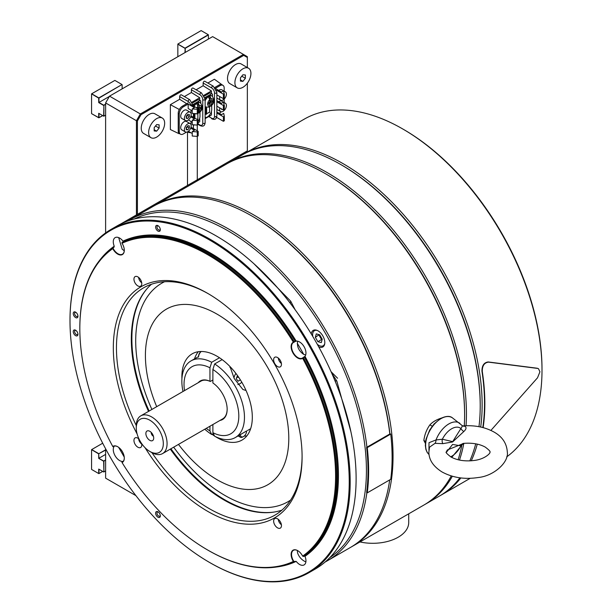 <?xml version="1.0" encoding="UTF-8"?>
<svg xmlns="http://www.w3.org/2000/svg" width="612" height="612" viewBox="0 0 612 612"><rect width="100%" height="100%" fill="white"/><g stroke="black" fill="none" stroke-linecap="round" stroke-linejoin="round"><path stroke-width="0.92" d="M227.718 163.343A197.01 113.748 60 0 1 228.628 162.807A197.01 113.748 60 0 1 380.442 215.585A197.01 113.748 60 0 1 466.443 413.85A197.01 113.748 60 0 1 466.046 425.745M340.915 164.613L341.848 165.156A195.679 112.975 60 0 1 480.213 404.815L480.213 405.901A197.01 113.748 -120 0 0 340.915 164.613A197.01 113.748 -120 0 0 242.406 154.851L228.628 162.807M452.337 476.243A197.01 113.748 60 0 1 425.638 504.036L439.416 496.087A197.01 113.748 -120 0 0 459.903 477.811M469.809 460.897A197.01 113.748 -120 0 0 475.723 443.815M478.967 426.694A197.01 113.748 -120 0 0 480.213 405.901M463.827 443.348A197.01 113.748 60 0 1 459.474 460.056M425.638 504.036A197.01 113.748 60 0 1 424.72 504.556M154.308 205.724A197.01 113.748 60 0 1 155.234 205.181A197.01 113.748 60 0 1 253.743 214.934A197.01 113.748 60 0 1 382.446 388.543A197.01 113.748 60 0 1 352.244 546.409A197.01 113.748 60 0 1 351.311 546.944M352.244 546.409L423.81 505.099A197.01 113.748 -120 0 0 451.251 475.929M458.105 459.742A197.01 113.748 -120 0 0 461.815 445.352M464.279 425.83A197.01 113.748 -120 0 0 464.607 414.905A197.01 113.748 -120 0 0 325.309 173.624A197.01 113.748 -120 0 0 325.301 173.617A197.01 113.748 -120 0 0 226.8 163.863L155.234 205.181M326.196 174.137L325.309 173.624L326.196 174.137A195.748 113.013 60 0 1 464.607 413.88L464.607 414.905M198.212 382.707A22.269 12.86 60 0 1 209.947 381.284L210.291 381.483A21.787 12.577 60 0 0 200.644 381.299M209.947 426.227L209.947 430.97L211.691 434.489A44.271 25.559 60 0 1 204.775 429.219M213.32 433.548L211.691 434.489M182.996 391.489A44.271 25.559 60 0 1 191.02 360.889A44.271 25.559 60 0 1 211.691 362.273L209.947 367.797A38.74 22.369 -120 0 0 184.51 390.617M206.29 428.339A38.74 22.369 -120 0 0 209.947 430.97M209.947 367.797L209.947 381.284M212.884 379.983L210.291 381.483M211.691 362.273L219.494 357.76M198.54 356.612L191.02 360.889M246.047 390.51L242.888 389.492L234.258 378.591L230.013 366.573M212.884 369.495L214.628 363.964A44.271 25.559 60 0 1 242.352 403.033A44.271 25.559 60 0 1 235.291 437.565A44.271 25.559 60 0 1 214.628 436.18L212.884 432.661A38.74 22.369 -120 0 0 238.81 416.045A38.74 22.369 -120 0 0 212.884 369.495L212.884 382.974A22.269 12.86 60 0 1 227.159 409.321A22.269 12.86 60 0 1 219.991 420.429M227.159 409.122A21.787 12.577 60 0 1 222.431 419.021M222.148 359.619L214.628 363.964M235.291 437.565L246.575 430.986M212.884 432.661L212.884 424.537M198.54 356.36A4.345 2.509 -60 0 1 200.973 351.487M201.164 351.487A5.233 3.022 120 0 0 198.54 357.087M230.319 366.894A8.721 5.034 120 0 0 229.875 367.361M235.888 373.404A8.721 5.034 120 0 0 233.922 377.918M237.471 375.546L236.247 378.698L238.03 381.23L240.378 379.876M236.599 377.795L237.892 377.046L238.925 377.642M237.816 384.535A8.721 5.034 120 0 0 241.801 382.232M240.447 434.589A4.345 2.509 120 0 0 240.44 434.78A4.345 2.509 120 0 0 243.515 436.555A4.345 2.509 120 0 0 246.582 431.231L246.582 430.902M243.515 436.555L242.888 436.914A5.233 3.022 -60 0 1 240.271 437.175A5.233 3.022 -60 0 1 239.215 435.3M136.269 428.002A19.125 11.039 -120 0 0 149.795 451.427A19.125 11.039 -120 0 0 163.312 443.616A19.125 11.039 -120 0 0 149.795 420.192A19.125 11.039 -120 0 0 136.269 428.002L136.269 425.83A21.78 12.577 60 0 1 140.783 415.862A21.78 12.577 60 0 1 157.567 421.699A21.78 12.577 60 0 1 167.076 443.616A21.78 12.577 60 0 1 162.562 453.591A21.78 12.577 60 0 1 151.669 452.513L149.795 451.427M153.704 438.07A5.531 3.198 -120 0 0 148.395 430.779A5.531 3.198 -120 0 0 145.878 433.548A5.531 3.198 -120 0 0 149.083 439.844A5.531 3.198 -120 0 0 153.451 439.531A5.531 3.198 -120 0 0 153.704 438.07M151.24 432.447A2.769 1.599 -120 0 0 151.225 432.722A2.769 1.599 -120 0 0 153.428 436.234M243.369 154.308A197.01 113.748 60 0 1 244.326 153.75A197.01 113.748 60 0 1 396.14 206.527A197.01 113.748 60 0 1 482.134 404.792A197.01 113.748 60 0 1 480.695 427.038M402.696 128.941L403.675 129.507A195.626 112.945 60 0 1 542.003 369.097L542.003 370.222A197.01 113.748 -120 0 0 402.696 128.941A197.01 113.748 -120 0 0 304.195 119.179L244.326 153.75M506.682 456.873A197.01 113.748 -120 0 0 542.003 370.222M477.268 444.128A197.01 113.748 60 0 1 471.263 460.813M460.874 477.934A197.01 113.748 60 0 1 441.328 494.978A197.01 113.748 60 0 1 440.365 495.521M176.034 193.17L176.034 192.046M187.494 131.848L187.494 185.428L170.947 194.983L170.947 196.108M197.278 136.377L197.278 179.783L180.731 189.338L247.355 150.866L247.355 83.194M247.355 67.542L247.355 56.679L212.632 36.628L109.533 96.153L140.347 113.947L243.446 54.422L243.729 55.386L141.043 114.674L140.347 113.947L136.438 120.725L105.616 102.931L105.616 232.912M247.355 57.482L243.729 55.386M141.043 114.674L137.417 120.954L136.438 120.725L136.438 214.911L120.648 224.023L170.947 194.983M137.417 120.954L137.417 214.345L136.438 214.911M135.895 495.628L105.616 478.148L135.895 495.628M105.616 448.803L105.616 478.148M105.616 102.931L109.533 96.153M223.426 165.806L223.426 164.682M200.308 178.031L200.308 178.031A11.07 6.388 120 0 0 196.528 181.343M197.278 130.838L197.278 125.062M197.278 179.783L247.355 150.866M137.417 214.345L187.494 185.428M180.731 189.338L180.731 190.462M205.127 118.629L211.446 114.987L211.446 111.323M211.446 93.521L211.446 90.951L203.895 95.311M199.703 100.299L199.703 97.729L192.153 102.089M193.384 125.406L194.325 124.863M198.196 122.63L199.703 121.765L199.703 118.101M179.316 109.502L170.365 104.667L170.365 129.537L179.018 133.699L179.018 131.396M179.018 109.67L179.018 110.076M186.691 103.703L179.668 99.297L170.365 104.667M179.668 99.297L179.668 96.597A1.385 0.796 -60 0 1 180.272 95.204A1.385 0.796 -60 0 1 181.336 94.829L189.758 99.695A1.385 0.796 120 0 0 188.695 100.062A1.385 0.796 120 0 0 188.091 101.454L179.668 96.597M187.907 131.626L188.091 131.733A4.154 2.394 -120 0 0 189.797 132.085M191.135 132.858L188.374 132.368A1.385 0.796 -60 0 1 188.091 131.733M199.703 97.729L191.411 92.519L184.373 96.581M191.411 92.519L191.411 89.819A1.385 0.796 -60 0 1 192.015 88.426A1.385 0.796 -60 0 1 193.078 88.051L201.501 92.917A1.385 0.796 120 0 0 200.43 93.284A1.385 0.796 120 0 0 199.826 94.676L191.411 89.819M211.446 90.951L203.146 85.741L196.108 89.803M203.146 85.741L203.146 83.041A1.385 0.796 -60 0 1 203.75 81.648A1.385 0.796 -60 0 1 204.813 81.281L213.236 86.139A1.385 0.796 120 0 0 212.173 86.506A1.385 0.796 120 0 0 211.568 87.899L203.146 83.041M208.738 116.54L211.568 118.177A4.154 2.394 -120 0 0 214.506 116.479L214.506 92.986A4.154 2.394 -120 0 0 211.568 87.899M222.34 84.992L214.407 79.239L207.85 83.025M214.506 92.986A1.385 0.796 180 0 0 216.013 93.162A1.385 0.796 180 0 0 216.862 92.42L216.862 115.92C216.503 119.156 214.835 120.12 211.851 118.812A1.385 0.796 -60 0 1 211.568 118.177M198.196 112.685A6.311 3.641 120 0 0 199.428 111.392M201.218 108.056A6.311 3.641 120 0 0 201.493 106.978M198.196 113.082L199.03 112.952C202.618 110.152 203.085 106.794 200.422 102.87A6.311 3.641 120 0 0 200.315 102.801A6.311 3.641 120 0 0 197.163 103.114A6.311 3.641 120 0 0 194.058 106.35M198.02 108.638L198.02 106.427L196.766 103.818A6.242 3.603 -60 0 1 197.469 103.352A6.242 3.603 -60 0 1 198.181 103.007L198.181 107.406L199.428 108.133L201.486 106.939A3.986 2.303 -60 0 1 201.486 108.209L199.428 109.395L199.428 111.912A3.986 2.303 120 0 0 201.486 108.209L200.392 107.574M201.486 106.939A3.986 2.303 120 0 0 199.428 105.616L198.181 103.007M199.03 112.952L199.428 111.912M200.315 102.801L199.535 102.349A6.311 3.641 120 0 0 196.375 102.663A6.311 3.641 120 0 0 193.377 105.731M198.196 111.468A6.311 3.641 120 0 0 199.428 109.808M199.275 108.041L198.181 108.676L199.428 109.395M199.428 105.616L199.428 108.133M198.196 110.114A3.542 2.043 -60 0 1 199.061 109.181M197.867 118.85A1.109 0.643 60 0 1 197.079 119.302L197.867 118.85L197.867 113.61A3.542 2.043 -60 0 1 197.867 113.457M193.744 113.58A3.542 2.043 -60 0 1 194.111 114.872L194.111 117.695M198.196 121.291A6.196 3.58 120 0 0 199.979 116.181L199.979 112.065M194.44 113.931A3.542 2.043 -60 0 1 194.891 115.324L194.891 118.147M200.759 103.122L200.759 100.911L198.41 99.557L192.612 102.9M199.979 100.46L193.17 104.392M193.683 113.503A6.311 3.641 120 0 0 194.004 113.733A6.311 3.641 120 0 0 194.119 113.794L197.416 113.886M198.02 112.73L196.766 113.886M211.01 101.263L209.916 101.898L209.916 106.297L210.773 106.174C214.361 103.374 214.82 100.016 212.157 96.092A6.311 3.641 120 0 0 212.05 96.023L211.27 95.571A6.311 3.641 120 0 0 208.118 95.885A6.311 3.641 120 0 0 205.119 98.953M212.961 101.278A6.311 3.641 120 0 0 213.236 100.2M212.05 96.023A6.311 3.641 120 0 0 208.899 96.336A6.311 3.641 120 0 0 205.127 100.919M207.697 104.621A3.986 2.303 120 0 0 209.763 105.953L209.763 103.436L207.697 104.621A3.986 2.303 -60 0 1 207.697 103.359L209.763 102.166L209.763 99.649L208.508 97.04A6.242 3.603 -60 0 1 209.212 96.574A6.242 3.603 -60 0 1 209.916 96.229L209.916 100.628L211.171 101.355L213.228 100.161A3.986 2.303 -60 0 1 213.228 101.431L211.171 102.617L211.171 105.134A3.986 2.303 120 0 0 213.228 101.431L212.135 100.796M213.228 100.161A3.986 2.303 120 0 0 211.171 98.838L209.916 96.229M210.773 106.174L211.171 105.134M212.502 96.344L212.502 94.133L210.153 92.779L204.354 96.122M211.714 93.682L204.913 97.614M208.661 102.801L209.763 103.436M211.171 98.838L211.171 101.355M209.916 101.898L211.171 102.617M209.763 105.953L208.508 107.108M205.127 106.412A6.311 3.641 120 0 0 205.747 106.955A6.311 3.641 120 0 0 205.854 107.016L209.151 107.108M206.183 107.154A3.542 2.043 -60 0 1 206.627 108.546L206.627 113.786L209.602 112.073L209.602 106.832A3.542 2.043 -60 0 1 209.61 106.679M205.479 106.802A3.542 2.043 -60 0 1 205.846 108.095L205.846 114.237L208.822 112.524A1.109 0.643 60 0 0 209.602 112.073M205.127 117.58A6.196 3.58 120 0 0 209.518 115.064A6.196 3.58 120 0 0 211.714 109.403L211.714 105.287M205.846 114.237A1.109 0.643 -120 0 0 206.627 113.786M223.579 90.828L221.728 89.757A4.804 2.777 120 0 0 219.326 89.995A4.804 2.777 120 0 0 218.721 90.408M216.862 98.042A4.804 2.777 120 0 0 216.923 98.073L220.618 100.207A4.804 2.777 120 0 0 223.02 99.97A4.804 2.777 120 0 0 226.157 95.74A4.804 2.777 120 0 0 225.423 91.892A4.804 2.777 120 0 0 223.923 91.746M219.815 96.604A4.804 2.777 120 0 0 220.618 100.207M221.483 97.568L222.286 98.027M224.329 96.459L224.329 94.118M216.862 111.965L221.513 114.651L223.709 113.381L224.329 116.272L224.329 120.755L223.395 121.298L223.395 116.816L216.862 113.044M216.862 100.651L221.513 103.336L223.709 102.066L224.329 109.441L223.395 109.984L223.395 105.501L224.329 104.958M223.395 105.501L216.862 101.73M215.722 88.679L221.513 92.022L223.709 90.752L224.329 98.127L223.395 98.67L223.395 94.187L216.441 90.178M224.176 91.173L224.176 88.021A5.845 3.374 120 0 0 222.967 85.351L221.934 84.754A5.845 3.374 120 0 0 219.012 85.045L214.827 87.455M222.967 85.351A5.845 3.374 120 0 0 220.045 85.642L215.47 88.281M224.176 102.556L224.176 99.067M219.134 113.274L220.045 112.753A5.845 3.374 120 0 0 221.292 111.812M223.395 116.816L224.329 116.272M223.395 121.298L215.455 116.716M216.862 106.213L223.395 109.984M216.862 94.898L223.395 98.67M223.395 94.187L224.329 93.644M186.446 132.146L183.386 133.913A5.845 3.374 -60 0 1 179.255 131.526L178.222 130.93L178.222 113.365A5.845 3.374 -60 0 1 182.353 106.205L188.083 102.9M179.255 131.526L179.255 113.962A5.845 3.374 -60 0 1 183.386 106.802L188.175 104.04L188.175 108.523L192.245 110.871M197.255 113.763L198.196 113.22L198.196 108.737L197.255 109.28L197.255 113.763L192.245 113.404L192.245 108.921L197.255 109.28M188.175 104.04L194.432 107.651L192.245 108.921M197.255 125.078L198.196 124.534L198.196 120.051L197.255 120.595L197.255 125.078L192.245 124.718L192.245 120.235L197.255 120.595M190.676 116.8L194.432 118.965L192.245 120.235M198.196 120.051L191.02 115.913M192.245 122.186L188.351 119.937M197.255 136.392L198.196 135.849L198.196 131.366L197.255 131.909L197.255 136.392L192.245 136.032L192.245 131.549L197.255 131.909M190.707 128.13L194.432 130.28L192.245 131.549M198.196 131.366L191.02 127.227M192.245 133.5L188.404 131.282M198.196 108.737L190.493 104.292M179.997 133.829A5.845 3.374 -60 0 1 178.222 130.93M105.371 460.094L103.895 461.226L103.895 471.936L103.65 461.226L98.716 458.38L103.772 461.012L105.616 459.949M98.716 458.38L98.716 453.913L98.96 458.243L105.616 454.395M98.716 453.913L91.571 449.644L91.571 469.427L98.716 473.558L98.716 469.09L103.65 471.936M102.694 443.218L91.693 449.575L98.838 453.699L105.616 449.789M105.616 450.072L98.838 453.699M103.895 471.936L105.616 470.934L103.772 472.005L98.96 469.228L98.96 473.558L102.709 471.393L98.96 473.558M91.693 469.496L98.838 473.627M482.814 427.543A197.01 113.748 60 0 0 481.958 371.209L482.271 371.385A197.01 113.748 60 0 1 484.834 403.591A197.01 113.748 60 0 1 483.136 427.627M481.958 371.209C481.889 365.632 483.962 362.549 488.162 361.952L537.221 368.233L538.491 368.715L539.929 371.782L537.535 377.78L490.908 430.42M537.535 368.409L488.475 362.136C484.276 362.732 482.202 365.815 482.271 371.385M537.221 368.233L538.331 368.631M366.634 447.372L367.254 447.632A197.898 114.253 60 0 1 367.254 492.867L366.634 492.408A197.01 113.748 60 0 0 366.634 447.372L390.112 433.816L390.731 434.076L367.254 447.632M390.731 434.076A197.898 114.253 60 0 1 390.731 479.311L367.254 492.867M297.6 341.534C296.858 346.721 298.863 350.99 303.621 354.34L305.679 354.991M293.921 342.276A8.996 5.194 -120 0 0 293.408 342.506A8.996 5.194 -120 0 0 292.031 349.712A8.996 5.194 -120 0 0 297.906 357.637A8.996 5.194 -120 0 0 302.397 358.081A8.996 5.194 -120 0 0 302.856 357.76L304.983 356.329A8.996 5.194 -120 0 0 305.166 348.978A8.996 5.194 -120 0 0 299.597 341.978A8.996 5.194 -120 0 0 296.216 341.144L293.377 342.2A9.295 5.37 -120 0 0 291.534 349.521A9.295 5.37 -120 0 0 297.692 358.012A9.295 5.37 -120 0 0 302.649 358.265L302.856 357.76M118.621 447.326L124.236 457.049M118.674 237.601L122.216 249.214L124.267 250.782M309.144 572.572L315.081 569.145A198.12 114.383 -120 0 0 345.451 410.392A198.12 114.383 -120 0 0 216.021 235.811A198.12 114.383 -120 0 0 116.961 225.996L111.024 229.423A198.12 114.383 60 0 1 210.084 239.238A198.12 114.383 60 0 1 339.515 413.819A198.12 114.383 60 0 1 309.144 572.572A198.12 114.383 60 0 1 210.084 562.765L210.084 562.765A198.12 114.383 60 0 1 210.084 562.757L209.618 562.489A197.454 114 -120 0 0 349.238 481.881A197.454 114 -120 0 0 209.618 240.049A197.454 114 -120 0 0 69.998 320.665A197.454 114 -120 0 0 209.618 562.489L210.084 562.765M158.332 225.912A2.356 1.362 -120 0 0 157.468 225.943A2.356 1.362 -120 0 0 157.1 227.832A2.356 1.362 -120 0 0 158.646 229.905A2.356 1.362 -120 0 0 159.824 230.02A2.356 1.362 -120 0 0 160.283 229.286M157.965 225.667A3.32 1.92 -120 0 0 155.616 227.021A3.32 1.92 -120 0 0 157.965 231.084A3.32 1.92 -120 0 0 160.313 229.73A3.32 1.92 -120 0 0 157.965 225.667L157.965 225.667M114.084 247.08L112.983 248.135A8.996 5.194 -120 0 0 117.94 253.735A8.996 5.194 -120 0 0 122.438 254.179A8.996 5.194 -120 0 0 124.297 250.186M114.054 247.103L114.245 246.215A8.996 5.194 -120 0 1 115.14 237.632A8.996 5.194 -120 0 1 119.631 238.076A8.996 5.194 -120 0 1 123.012 241.151L122.943 241.97L121.972 242.528A181.512 104.797 60 0 1 208.179 253.896A181.512 104.797 60 0 1 294.38 342.062M297.271 550.433L297.6 552.988C298.97 556.767 301.379 559.582 304.845 561.441L305.885 561.862M296.216 561.388A8.996 5.194 -120 0 0 299.597 564.471A8.996 5.194 -120 0 0 304.095 564.914A8.996 5.194 -120 0 0 304.983 556.331L302.649 556.109A9.295 5.37 -120 0 0 297.692 550.639A9.295 5.37 -120 0 0 291.534 552.016A9.295 5.37 -120 0 0 293.377 561.464L296.216 561.388A182.177 105.18 60 0 1 276.402 567.026M297.799 550.701A8.996 5.194 -120 0 0 293.408 550.318A8.996 5.194 -120 0 0 293.921 561.525M293.377 342.2A180.854 104.415 -120 0 0 207.705 254.707A180.854 104.415 -120 0 0 122.04 243.278L121.972 242.528M122.04 243.278A9.295 5.37 60 0 1 124.297 250.316A9.295 5.37 60 0 1 117.726 254.11A9.295 5.37 60 0 1 112.761 248.633A180.854 104.415 -120 0 0 79.828 328.545A180.854 104.415 -120 0 0 112.761 446.477L114.245 446.209A8.996 5.194 -120 0 0 114.069 453.561A8.996 5.194 -120 0 0 119.631 460.568A8.996 5.194 -120 0 0 123.012 461.394L121.926 462.221A8.996 5.194 -120 0 0 122.438 461.991A8.996 5.194 -120 0 0 124.297 457.998M277.542 357.53A5.531 3.198 -120 0 0 274.78 357.255A5.531 3.198 -120 0 0 273.931 361.692A5.531 3.198 -120 0 0 277.542 366.573A5.531 3.198 -120 0 0 280.311 366.84A5.531 3.198 -120 0 0 281.16 362.411A5.531 3.198 -120 0 0 277.542 357.53M137.868 276.892A5.531 3.198 -120 0 0 135.099 276.616A5.531 3.198 -120 0 0 134.25 281.053A5.531 3.198 -120 0 0 137.868 285.926A5.531 3.198 -120 0 0 140.638 286.202A5.531 3.198 -120 0 0 141.479 281.765A5.531 3.198 -120 0 0 137.868 276.892M139.031 439.049A5.531 3.198 -120 0 0 137.868 438.177A5.531 3.198 -120 0 0 135.099 437.901A5.531 3.198 -120 0 0 134.25 442.338A5.531 3.198 -120 0 0 137.868 447.211A5.531 3.198 -120 0 0 140.638 447.487A5.531 3.198 -120 0 0 141.601 443.509M277.542 518.823A5.531 3.198 -120 0 0 274.78 518.548A5.531 3.198 -120 0 0 273.931 522.977A5.531 3.198 -120 0 0 277.542 527.858A5.531 3.198 -120 0 0 280.311 528.133A5.531 3.198 -120 0 0 281.16 523.696A5.531 3.198 -120 0 0 277.542 518.823M137.134 434A133.477 77.066 60 0 1 121.612 307.997A133.477 77.066 60 0 1 207.705 293.385A133.477 77.066 60 0 1 302.091 456.866A133.477 77.066 60 0 1 207.705 511.357A133.477 77.066 60 0 1 145.029 447.678M208.493 293.844A131.266 75.789 -120 0 0 143.636 287.793A131.266 75.789 -120 0 0 136.269 425.516M151.944 452.666A131.266 75.789 -120 0 0 209.273 508.649A131.266 75.789 -120 0 0 274.903 515.151A131.266 75.789 -120 0 0 302.091 455.955M281.918 510.125A131.266 75.789 60 0 1 224.145 500.065A131.266 75.789 60 0 1 170.312 449.116M148.525 411.386A131.266 75.789 60 0 1 151.493 284.228M117.833 446.798A8.996 5.194 -120 0 0 113.442 446.416A8.996 5.194 -120 0 0 112.983 446.737M75.597 312.151A3.32 1.92 -120 0 0 73.249 313.505A3.32 1.92 -120 0 0 75.597 317.574A3.32 1.92 -120 0 0 77.946 316.213A3.32 1.92 -120 0 0 75.597 312.151L75.597 312.151M75.972 312.395A2.356 1.362 -120 0 0 75.1 312.426A2.356 1.362 -120 0 0 74.74 314.316A2.356 1.362 -120 0 0 76.278 316.389A2.356 1.362 -120 0 0 77.456 316.511A2.356 1.362 -120 0 0 77.915 315.769M75.597 330.22A3.32 1.92 -120 0 0 73.249 331.582A3.32 1.92 -120 0 0 75.597 335.644A3.32 1.92 -120 0 0 77.946 334.29A3.32 1.92 -120 0 0 75.597 330.22L75.597 330.22M75.972 330.472A2.356 1.362 -120 0 0 75.1 330.503A2.356 1.362 -120 0 0 74.74 332.385A2.356 1.362 -120 0 0 76.278 334.466A2.356 1.362 -120 0 0 77.456 334.58A2.356 1.362 -120 0 0 77.915 333.846M157.965 511.816A3.32 1.92 -120 0 0 155.616 513.17A3.32 1.92 -120 0 0 157.965 517.232A3.32 1.92 -120 0 0 160.313 515.878A3.32 1.92 -120 0 0 157.965 511.816L157.965 511.816M158.332 512.06A2.356 1.362 -120 0 0 157.468 512.091A2.356 1.362 -120 0 0 157.1 513.981A2.356 1.362 -120 0 0 158.646 516.054A2.356 1.362 -120 0 0 159.824 516.168A2.356 1.362 -120 0 0 160.283 515.434M69.998 320.39A198.12 114.383 60 0 1 69.998 320.122A198.12 114.383 60 0 1 111.024 229.423M303.269 357.469A181.512 104.797 60 0 1 303.269 556.545M294.38 561.678A181.512 104.797 60 0 1 208.172 550.31A181.512 104.797 60 0 1 207.942 550.173M79.828 328.269A181.512 104.797 60 0 1 79.828 328.001A181.512 104.797 60 0 1 113.082 247.661M121.926 462.221L122.04 462.542A9.295 5.37 -120 0 0 124.297 458.12A9.295 5.37 -120 0 0 117.726 446.737A9.295 5.37 -120 0 0 112.761 446.477M122.04 462.542A180.854 104.415 -120 0 0 207.705 550.035A180.854 104.415 -120 0 0 293.377 561.464M302.649 556.109A180.854 104.415 -120 0 0 302.649 358.265M112.983 248.135L112.761 248.633M303.69 354.371A144.99 83.714 -120 0 0 297.271 343.248M329.761 557.677A195.679 112.975 -120 0 0 354.799 399.69A195.679 112.975 -120 0 0 228.054 230.854A195.679 112.975 -120 0 0 134.242 219.02M128.245 220.825A197.01 113.748 60 0 1 130.486 219.471A197.01 113.748 60 0 1 228.995 229.225A197.01 113.748 60 0 1 366.932 447.204M366.879 492.591A197.01 113.748 60 0 1 327.497 560.699A197.01 113.748 60 0 1 325.202 561.969M327.497 560.699L350.385 547.488A197.01 113.748 -120 0 0 389.691 479.915M389.813 433.992A197.01 113.748 -120 0 0 251.876 216.013L251.876 216.013A197.01 113.748 -120 0 0 153.375 206.252L130.486 219.471M252.817 216.556L251.876 216.013L252.817 216.556A195.679 112.975 60 0 1 389.921 433.931M318.73 346.859A9.585 5.531 -120 0 0 322.83 346.973A9.585 5.531 -120 0 0 324.299 339.293A9.585 5.531 -120 0 0 318.033 330.847A9.585 5.531 -120 0 0 313.245 330.373A9.585 5.531 -120 0 0 311.294 333.984M253.842 263.65L290.723 301.211L295.122 309.726M331.643 372.991L336.822 381.054L350.913 431.781M337.579 378.231L331.061 371.683M194.509 358.869A49.809 28.756 60 0 1 198.28 351.709M181.925 378.729A49.809 28.756 60 0 1 192.199 353.82A49.809 28.756 60 0 1 217.099 356.283A49.809 28.756 60 0 1 249.635 400.172A49.809 28.756 60 0 1 242 440.082A49.809 28.756 60 0 1 217.099 437.618A49.809 28.756 60 0 1 215.294 436.524M214.56 436.042A49.809 28.756 60 0 1 212.05 434.283M156.703 406.674A101.385 58.53 60 0 1 154.216 320.895A101.385 58.53 60 0 1 217.099 314.17A101.385 58.53 60 0 1 288.788 438.337A101.385 58.53 60 0 1 217.099 479.732A101.385 58.53 60 0 1 178.482 444.396M290.601 500.081A126.171 72.851 60 0 1 224.925 495.452A126.171 72.851 60 0 1 173.678 447.173M274.811 511.938A131.595 75.98 60 0 1 224.925 499.882A131.595 75.98 60 0 1 170.924 448.764M149.144 411.034A131.595 75.98 60 0 1 146.375 289.476M151.891 409.443A126.171 72.851 60 0 1 164.536 281.734M246.865 435.866A49.809 28.756 60 0 1 244.173 436.088M278.292 519.336A4.804 2.777 -120 0 0 279.279 522.342A4.804 2.777 -120 0 0 281.39 524.691M316.274 333.877L315.348 337.319L317.865 341.68L321.308 342.598L322.226 339.163L319.709 334.802L316.274 333.877M319.181 334.657L315.348 337.319M319.043 335.185L321.56 339.545L317.865 341.68M317.307 344.296A8.721 5.034 -120 0 0 323.151 345.795A8.721 5.034 -120 0 0 324.781 343.393M317.314 330.472A8.721 5.034 -120 0 0 314.43 330.687A8.721 5.034 -120 0 0 312.801 336.493M321.56 339.545L322.088 339.683M408.717 513.805L408.717 522.533A35.97 20.77 180 0 1 407.883 526.986A35.97 20.77 180 0 1 359.978 541.949M463.613 443.363A4.361 3.519 -97.6 0 0 460.913 445.834L463.797 443.333M450.669 456.82A16.853 9.731 120 0 0 451.641 456.3A16.853 9.731 120 0 0 460.913 445.834L452.582 444.457L446.339 452.352M428.951 450.31L429.004 442.69L436.035 439.936A4.361 2.402 -87.8 0 1 435.002 443.34L442.828 443.646L452.62 441.963L463.781 431.552C466.398 429.127 466.711 427.337 464.73 426.182A4.361 3.703 -62.6 0 1 462.588 425.883A4.361 3.703 -62.6 0 1 462.58 425.883L452.574 417.973A21.787 12.577 120 0 0 441.03 418.623A21.787 12.577 120 0 0 427.138 436.754A21.787 12.577 120 0 0 429.035 454.494M463.406 443.386C472.219 442.675 479.517 443.922 485.301 447.127C489.133 450.049 490.663 451.687 489.875 452.031C491.084 452.498 485.874 458.656 475.34 460.316C465.656 461.662 457.501 460.53 450.883 456.942C446.898 453.813 445.375 452.176 446.301 452.031L447.28 450.004L463.781 443.348M435.002 443.34L429.494 447.211L428.874 452.031C428.851 459.819 433.281 466.489 442.162 472.036C452.857 477.773 464.898 479.594 478.309 477.498C493.953 475.983 508.985 462.167 507.31 452.031C506.767 443.394 502.337 436.731 494.014 432.034C485.109 427.138 474.897 425.095 463.376 425.891L464.73 426.182M442.828 443.646A4.361 3.091 -90.8 0 1 442.369 439.24L452.681 441.627L460.913 428.53A16.853 9.731 120 0 0 442.369 439.24L436.035 439.936A20.816 12.018 -60 0 1 448.841 423.925A20.816 12.018 -60 0 1 459.872 423.297M461.647 425.149C462.534 425.569 462.289 426.702 460.913 428.53A4.361 1.492 38.5 0 0 463.781 431.552M432.21 426.204L429.892 424.866C432.684 421.836 436.716 419.511 441.994 417.889M425.585 441.459L423.848 440.456C424.629 434.566 426.648 429.372 429.892 424.866M425.371 443.379L423.848 440.456M190.202 112.225L186.507 110.091A4.804 2.777 120 0 0 184.105 110.328A4.804 2.777 120 0 0 180.968 114.559A4.804 2.777 120 0 0 181.703 118.407L185.398 120.541A4.804 2.777 120 0 0 187.8 120.304A4.804 2.777 120 0 0 190.936 116.073A4.804 2.777 120 0 0 190.202 112.225A4.804 2.777 120 0 0 187.8 112.463A4.804 2.777 120 0 0 184.663 116.693A4.804 2.777 120 0 0 185.398 120.541M186.262 118.292L187.8 118.43L189.33 116.517L189.33 114.475L187.8 114.337L186.262 116.242L186.262 118.292M186.262 117.542L187.8 118.43M186.262 116.969L187.486 115.454L189.33 116.517M190.202 123.609L186.507 121.474A4.804 2.777 120 0 0 184.105 121.712A4.804 2.777 120 0 0 180.968 125.95A4.804 2.777 120 0 0 181.703 129.798L185.398 131.932A4.804 2.777 120 0 0 187.8 131.687A4.804 2.777 120 0 0 190.936 127.457A4.804 2.777 120 0 0 190.202 123.609A4.804 2.777 120 0 0 187.8 123.846A4.804 2.777 120 0 0 184.663 128.076A4.804 2.777 120 0 0 185.398 131.932M187.8 129.813L189.33 127.908L189.33 125.858L187.8 125.72L186.262 127.633L186.262 129.675L187.8 129.813L186.262 128.925M186.262 128.359L187.486 126.837L189.33 127.908M187.486 126.837L187.486 126.11M223.518 102.181L221.728 101.141A4.804 2.777 120 0 0 219.326 101.378A4.804 2.777 120 0 0 218.775 101.753M216.862 109.426A4.804 2.777 120 0 0 216.923 109.464L220.618 111.598A4.804 2.777 120 0 0 223.02 111.361A4.804 2.777 120 0 0 226.157 107.123A4.804 2.777 120 0 0 225.423 103.275A4.804 2.777 120 0 0 223.938 103.13M219.83 107.926A4.804 2.777 120 0 0 220.618 111.598M221.483 108.882L221.483 109.341L222.431 109.426M224.329 107.444L224.329 105.509M278.292 358.051A4.804 2.777 -120 0 0 279.279 361.049A4.804 2.777 -120 0 0 281.39 363.406M138.618 438.689A4.804 2.777 -120 0 0 139.597 441.696A4.804 2.777 -120 0 0 141.709 444.052M138.618 277.404A4.804 2.777 -120 0 0 139.597 280.411A4.804 2.777 -120 0 0 141.709 282.759M248.579 68.253L241.189 63.977A11.33 6.541 120 0 0 235.521 64.543A11.33 6.541 120 0 0 228.123 74.526A11.33 6.541 120 0 0 229.86 83.607L237.249 87.876A11.33 6.541 120 0 0 242.918 87.309A11.33 6.541 120 0 0 250.316 77.326A11.33 6.541 120 0 0 248.579 68.253A11.33 6.541 120 0 0 242.918 68.812A11.33 6.541 120 0 0 235.513 78.795A11.33 6.541 120 0 0 237.249 87.876M240.455 77.839L240.455 81.128L242.918 81.35L245.381 78.282L245.381 74.993L242.918 74.771L240.455 77.839M240.455 79.927L242.918 81.35M241.771 76.202L245.381 78.282M162.31 118.062L154.912 113.794A11.33 6.541 120 0 0 149.251 114.352A11.33 6.541 120 0 0 141.846 124.335A11.33 6.541 120 0 0 143.583 133.416L150.98 137.685A11.33 6.541 120 0 0 156.641 137.119A11.33 6.541 120 0 0 164.047 127.135A11.33 6.541 120 0 0 162.31 118.062A11.33 6.541 120 0 0 156.641 118.621A11.33 6.541 120 0 0 149.244 128.604A11.33 6.541 120 0 0 150.98 137.685M154.178 127.648L154.178 130.937L156.641 131.159L159.112 128.092L159.112 124.802L156.641 124.588L154.178 127.648M154.178 129.736L156.641 131.159M155.502 126.011L159.112 128.092M208.409 39.069L208.409 34.938L185.237 48.317L185.237 52.448M184.992 52.586L185.115 48.103L208.287 34.723L201.134 30.6L177.84 44.049L185.237 48.317M184.992 48.317L177.84 44.194L177.84 56.717M122.01 84.54L114.865 80.409L91.693 93.789L98.838 97.912L122.01 84.54L98.96 98.127L98.96 102.456L103.772 105.226L105.616 104.162M122.132 88.878L122.132 84.747M109.364 96.451L98.96 102.456M103.65 105.44L98.716 102.594L98.716 98.127L91.571 93.858L91.571 113.641L98.716 117.764L98.716 113.296L103.65 116.142L103.895 105.44L103.895 116.142L105.616 115.148L103.772 116.219L98.96 113.442L98.96 117.764L102.709 115.607L98.716 117.764M105.371 104.308L103.895 105.44M98.96 117.764L91.571 113.641M190.929 105.624A4.154 2.394 -120 0 0 188.091 101.454M191.02 128.313L191.02 127.143M191.02 124.672L191.02 121.482M191.02 116.999L191.02 115.752M191.02 113.289L191.02 110.168M198.196 124.007L199.826 124.955A4.154 2.394 -120 0 0 202.763 123.257L202.763 99.764A4.154 2.394 -120 0 0 199.826 94.676M198.196 124.481L200.116 125.59A1.385 0.796 -60 0 1 199.826 124.955M200.116 125.59C203.092 126.898 204.768 125.934 205.127 122.698A1.385 0.796 180 0 1 204.27 123.433A1.385 0.796 180 0 1 202.763 123.257M205.127 122.698L205.127 99.198A1.385 0.796 180 0 1 204.27 99.94A1.385 0.796 180 0 1 202.763 99.764M216.862 115.92A1.385 0.796 180 0 1 216.013 116.655A1.385 0.796 180 0 1 214.506 116.479M198.02 106.427A3.986 2.303 120 0 0 196.789 107.926M209.763 99.649A3.986 2.303 120 0 0 207.697 103.359M206.627 108.546L205.846 108.095M220.045 85.642L219.012 85.045M179.255 113.962L178.222 113.365M183.386 106.802L182.353 106.205M295.351 341.504A181.512 104.797 -120 0 0 209.143 253.337A181.512 104.797 -120 0 0 122.943 241.97M304.983 356.329A182.177 105.18 60 0 1 304.983 556.331M304.24 555.979A181.512 104.797 -120 0 0 304.24 356.911M99.458 260.551A182.177 105.18 60 0 1 114.245 246.215M123.012 241.151A182.177 105.18 60 0 1 296.216 341.144M291.519 304.898L290.149 302.955L290.723 301.211M336.822 381.054L335.032 380.687L334.03 378.522M247.47 430.534L250.645 428.706M240.271 437.175L238.122 435.935M162.562 453.591L222.867 418.769M140.783 415.862L201.088 381.047M441.328 494.978L470.177 478.324M193.384 113.48L193.384 117.275M193.384 124.794L193.384 128.589M193.384 105.96L189.758 99.695M205.127 99.198L201.501 92.917M216.862 92.42L213.236 86.139M193.599 113.495L194.004 113.733M205.127 106.595L205.747 106.955M223.74 90.92L225.423 91.892M69.998 320.665L69.998 320.122M79.828 328.545L79.828 328.001M207.705 550.035L208.172 550.31M290.149 302.955L287.334 299.505M335.032 380.687L336.6 384.849M451.717 457.401L461.991 444.978M429.035 454.525L427.115 452.299L425.929 449.56L425.317 445.36L426.021 439.187L429.678 430.06L434 424.017L440.541 418.547C446.003 415.9 450.019 415.709 452.574 417.973M463.376 425.891L462.588 425.883M223.763 102.319L225.423 103.275"/></g></svg>
